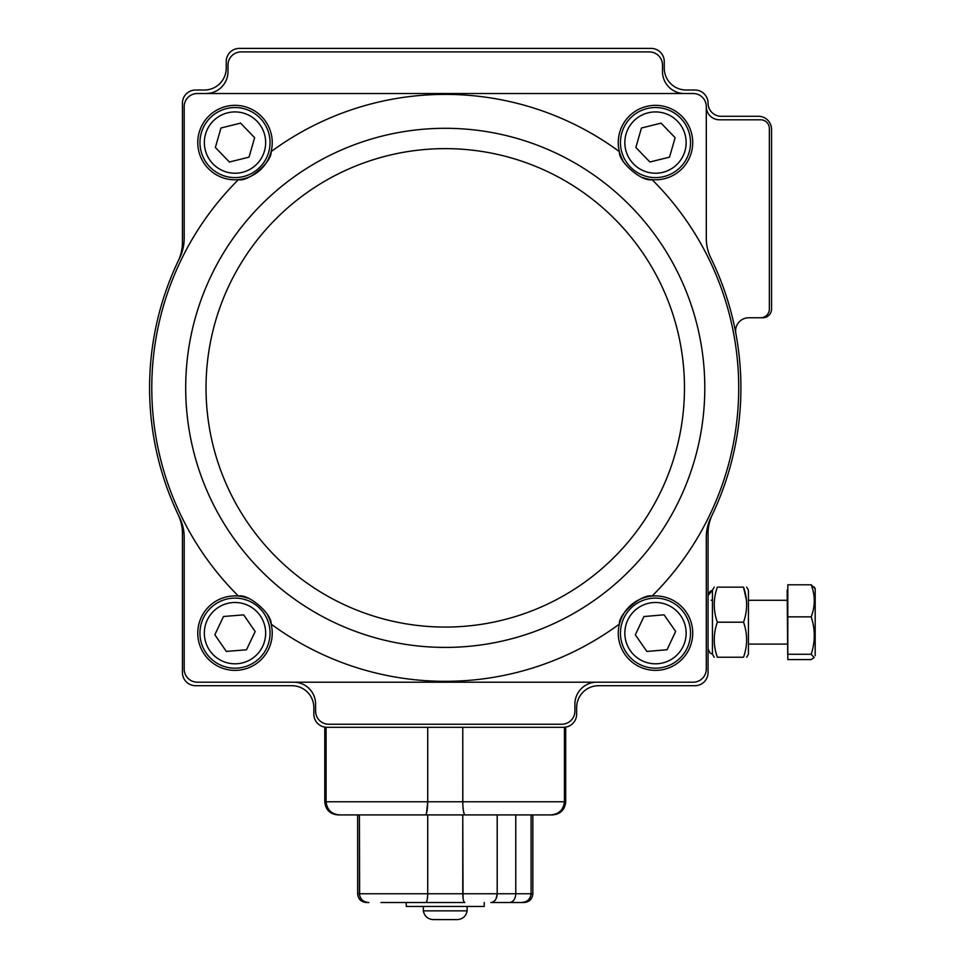<?xml version="1.0" encoding="UTF-8"?>
<svg xmlns="http://www.w3.org/2000/svg" width="968" height="968" viewBox="0 0 968 968"><rect width="100%" height="100%" fill="white"/><g stroke="black" fill="none" stroke-linecap="round" stroke-linejoin="round"><path stroke-width="1.45" d="M457.295 919.6C462.777 919.164 466.068 916.236 467.145 910.84L423.343 910.84C424.42 916.236 427.711 919.164 433.204 919.6L457.283 919.6M423.343 910.84L423.343 906.459M484.23 902.515L484.23 906.459L406.257 906.459L406.257 902.515M359.624 895.594L359.418 814.911L425.315 814.911L337.929 814.911C329.955 814.136 325.575 809.756 324.788 801.77L324.788 727.319L326.071 727.319L326.071 801.77L326.071 727.319L368.59 727.319M365.686 902.019L364.73 901.644M362.782 900.482L361.923 899.72M360.701 898.195L360.132 897.13M366.231 902.176L367.792 902.466M359.418 814.911L359.418 893.754L357.64 893.754C358.16 899.078 361.076 901.995 366.4 902.515L368.239 902.503M530.742 896.09L531.081 893.754L532.848 893.754C532.327 899.078 529.411 901.995 524.087 902.515L521.619 902.515L525.176 901.886M529.302 898.873L530.186 897.493M515.533 896.211L515.775 893.754L531.081 893.754L531.081 814.911L531.081 893.754C530.319 899.296 527.161 902.212 521.619 902.515L490.982 902.515M524.801 902.019L522.248 902.503L524.801 902.019M463.043 898.195L462.764 814.911L462.764 893.754C462.934 899.284 463.611 902.2 464.821 902.515L423.343 902.515M463.503 900.482L463.309 899.72M425.666 902.515C426.876 902.212 427.554 899.296 427.723 893.754C427.566 899.284 426.876 902.2 425.666 902.515L380.981 902.515M368.869 902.515C363.327 902.2 360.169 899.284 359.418 893.754L427.723 893.754L427.723 814.911L427.723 893.754L497.201 893.754L497.201 814.911L465.172 814.911L550.695 814.911C558.851 814.318 563.436 809.938 564.417 801.77L564.417 727.319L462.764 727.319L462.764 801.77C462.934 809.938 463.745 814.318 465.172 814.911L425.315 814.911C426.755 814.318 427.554 809.938 427.723 801.77L427.723 727.319L390.491 727.319M496.076 898.752L497.201 893.754L515.775 893.754L515.775 814.911L515.775 893.754C515.399 899.103 513.306 902.019 509.507 902.515L490.921 902.515C494.721 902.019 496.802 899.103 497.201 893.754L497.201 814.911M492.978 902.031L495.011 900.397M511.177 902.2L512.084 901.74M513.149 900.893L513.935 899.974M514.613 898.836L515.145 897.602M495.18 902.515L510.947 902.515M527.705 900.482L526.035 901.51M712.291 514.746A43.802 43.802 0 0 0 708.056 533.537L708.056 672.566A13.141 13.141 0 0 1 694.915 685.707L598.551 685.707A21.901 21.901 0 0 0 576.65 707.608L576.65 714.178A13.141 13.141 0 0 1 563.509 727.319L326.978 727.319A13.141 13.141 0 0 1 313.838 714.178L313.838 707.608A21.901 21.901 0 0 0 291.937 685.707L195.584 685.707A13.141 13.141 0 0 1 182.444 672.566L182.444 533.537A43.802 43.802 0 0 0 178.197 514.746M178.197 260.973A43.802 43.802 0 0 0 182.444 242.169L182.444 103.153A13.141 13.141 0 0 1 195.584 90.012L204.345 90.012A21.901 21.901 0 0 0 226.246 68.111L226.246 61.541A13.141 13.141 0 0 1 239.386 48.4L651.113 48.4A13.141 13.141 0 0 1 664.254 61.541L664.254 68.111A21.901 21.901 0 0 0 686.155 90.012L694.915 90.012A13.141 13.141 0 0 1 708.056 103.153A13.141 13.141 0 0 0 721.196 116.293L758.416 116.293A13.141 13.141 0 0 1 771.556 129.434L771.556 309.01A8.76 8.76 0 0 1 762.796 317.77L748.748 317.77A13.141 13.141 0 0 0 735.837 333.343M622.751 160.289A37.232 37.232 0 0 1 619.375 151.637C618.286 161.68 641.99 182.226 652.057 179.649A37.232 37.232 0 0 0 692.677 144.292A37.232 37.232 0 0 0 655.493 105.343A37.232 37.232 0 0 0 619.375 151.637A293.461 293.461 0 0 0 271.113 151.637A37.232 37.232 0 0 0 235.006 105.343A37.232 37.232 0 0 0 197.811 144.292A37.232 37.232 0 0 0 238.443 179.649A293.461 293.461 0 0 0 238.443 596.07A37.232 37.232 0 0 0 197.895 636.194A37.232 37.232 0 0 0 241.08 669.868A37.232 37.232 0 0 0 271.113 624.082A293.461 293.461 0 0 0 619.375 624.082A37.232 37.232 0 0 0 649.407 669.868A37.232 37.232 0 0 0 692.592 636.194A37.232 37.232 0 0 0 652.057 596.07A293.461 293.461 0 0 0 652.057 179.649A37.232 37.232 0 0 1 642.849 177.592M706.301 106.649A13.141 13.141 0 0 0 693.161 93.521L197.327 93.521A13.141 13.141 0 0 0 184.186 106.649L184.186 238.539A43.802 43.802 0 0 1 179.721 257.803A295.651 295.651 0 0 0 179.721 517.904A43.802 43.802 0 0 1 184.186 537.167L184.186 669.057A13.141 13.141 0 0 0 197.327 682.198L693.161 682.198A13.141 13.141 0 0 0 706.301 669.057L706.301 537.167A43.802 43.802 0 0 1 710.766 517.904A295.651 295.651 0 0 0 710.766 257.803A43.802 43.802 0 0 1 706.301 238.539L706.301 106.649A13.141 13.141 0 0 0 719.442 119.79L760.606 119.79A8.76 8.76 0 0 1 769.366 128.55L769.366 309.01A8.76 8.76 0 0 1 760.606 317.77L748.748 317.77M596.796 682.198A21.901 21.901 0 0 0 574.895 704.099L574.895 711.105A13.141 13.141 0 0 1 561.755 724.245L328.733 724.245A13.141 13.141 0 0 1 315.592 711.105L315.592 704.099A21.901 21.901 0 0 0 293.691 682.198M684.4 93.521A21.901 21.901 0 0 1 662.499 71.62L662.499 65.05A13.141 13.141 0 0 0 649.359 51.909L241.129 51.909A13.141 13.141 0 0 0 227.988 65.05L227.988 71.62A21.901 21.901 0 0 1 206.087 93.521M238.443 179.649C248.195 182.262 272.117 161.971 271.113 151.637A37.232 37.232 0 0 1 238.443 179.649M267.749 615.418A37.232 37.232 0 0 1 271.113 624.082C272.202 614.039 248.498 593.493 238.443 596.07A37.232 37.232 0 0 1 247.651 598.127M652.057 596.07C642.292 593.457 618.37 613.736 619.375 624.082A37.232 37.232 0 0 1 652.057 596.07M254.632 137.698L249.042 157.143L229.404 162.007L215.368 147.451L220.958 128.006L240.596 123.13L254.632 137.698M260.235 118.253A35.042 35.042 0 0 1 243.44 176.575A35.042 35.042 0 0 1 201.332 132.882A35.042 35.042 0 0 1 260.235 118.253A35.042 35.042 0 0 1 243.44 176.575A35.042 35.042 0 0 1 201.332 132.882A35.042 35.042 0 0 1 260.235 118.253M675.12 137.698L669.529 157.143L649.891 162.007L635.855 147.451L641.457 128.006L661.083 123.13L675.12 137.698M680.722 118.253A35.042 35.042 0 0 1 663.927 176.575A35.042 35.042 0 0 1 621.819 132.882A35.042 35.042 0 0 1 680.722 118.253A35.042 35.042 0 0 1 663.927 176.575A35.042 35.042 0 0 1 621.819 132.882A35.042 35.042 0 0 1 680.722 118.253M226.318 651.416L214.835 634.754L223.523 616.483L243.682 614.874L255.165 631.523L246.477 649.806L226.318 651.416M237.789 668.077A35.042 35.042 0 0 1 203.353 618.092A35.042 35.042 0 0 1 263.853 613.252A35.042 35.042 0 0 1 237.789 668.077A35.042 35.042 0 0 1 203.353 618.092A35.042 35.042 0 0 1 263.853 613.252A35.042 35.042 0 0 1 237.789 668.077M643.926 616.543L664.084 614.825L675.652 631.426L667.049 649.746L646.89 651.452L635.335 634.851L643.926 616.543M623.767 618.25A35.042 35.042 0 0 1 684.243 613.119A35.042 35.042 0 0 1 658.458 668.053A35.042 35.042 0 0 1 623.767 618.25A35.042 35.042 0 0 1 684.243 613.119A35.042 35.042 0 0 1 658.458 668.053A35.042 35.042 0 0 1 623.767 618.25M815.189 641.143L815.189 588.641L815.189 641.143M743.533 622.194L717.336 622.194C713.222 610.469 713.222 598.793 717.336 587.153C713.235 587.153 713.235 587.153 717.336 587.153L743.533 587.153L746.449 600.293L743.533 587.153C747.635 587.153 747.635 587.153 743.533 587.153C747.647 598.865 747.647 610.554 743.533 622.194C747.647 633.907 747.647 645.595 743.533 657.236C747.635 657.236 747.635 657.236 743.533 657.236L717.336 657.236L716.151 653.327M811.196 584.793L787.807 584.793L787.807 659.583L811.196 659.583L814.149 657.538L811.196 654.271C815.298 641.784 815.298 629.321 811.196 616.87C815.298 606.222 815.298 595.526 811.196 584.793L815.189 588.641L815.189 655.747L815.189 588.641L814.269 587.044M787.807 654.271L811.196 654.271M787.807 616.87L811.196 616.87M787.153 590.214L787.71 654.731L787.807 589.427L787.153 590.214M746.667 657.236L748.433 654.162L748.433 590.214L746.667 587.153M717.336 657.236C713.235 657.236 713.235 657.236 717.336 657.236C713.222 645.511 713.222 633.834 717.336 622.194M714.202 587.153L712.436 590.214L712.436 654.162L714.202 657.236M335.521 814.269L333.742 813.58M331.334 812.14L329.906 810.894M328.225 808.861L327.269 807.143M326.47 804.916L326.071 801.77C327.063 809.938 331.637 814.318 339.804 814.911L357.64 814.911L357.64 893.754M336.61 814.56L338.122 814.814M532.848 893.754L532.848 814.911L539.418 814.911M564.187 804.166L564.017 804.916L564.187 804.166M562.735 808.086L562.263 808.861M559.879 811.559L559.153 812.14M553.877 814.56L554.966 814.269M462.837 804.916L462.764 727.319M464.422 814.269L464.108 813.58M463.684 812.14L463.442 810.894M463.14 808.861L462.97 807.143M324.788 801.77L427.723 801.77L426.537 813.132M426.21 813.991L425.702 814.754M563.884 805.388L564.417 801.77L427.723 801.77L427.723 727.319M553.66 814.608L556.152 813.846M558.282 812.733L560.254 811.22M561.839 809.466L563.061 807.481M565.699 801.77L564.417 801.77L564.417 727.319L565.699 727.319L565.699 801.77C564.925 809.756 560.545 814.136 552.559 814.911L550.695 814.911M445.244 627.07A239.217 239.217 0 0 0 652.42 268.245A239.217 239.217 0 0 0 238.08 268.245A239.217 239.217 0 0 0 445.244 627.07M445.244 647.41A259.557 259.557 0 0 1 291.235 178.935A259.557 259.557 0 0 1 691.817 306.796A259.557 259.557 0 0 1 445.244 647.41M257.077 121.302A30.661 30.661 0 0 0 205.543 134.092A30.661 30.661 0 0 0 242.387 172.328A30.661 30.661 0 0 0 257.077 121.302M677.564 121.302A30.661 30.661 0 0 0 626.03 134.092A30.661 30.661 0 0 0 662.874 172.328A30.661 30.661 0 0 0 677.564 121.302M237.45 663.709A30.661 30.661 0 0 0 260.247 615.745A30.661 30.661 0 0 0 207.309 619.98A30.661 30.661 0 0 0 237.45 663.709M627.736 620.113A30.661 30.661 0 0 0 658.083 663.697A30.661 30.661 0 0 0 680.649 615.624A30.661 30.661 0 0 0 627.736 620.113M467.145 910.84L467.145 906.459M708.056 595.477L710.088 591.315L712.436 590.286L708.056 595.465M712.436 654.09L710.088 653.061L708.056 648.911M787.153 600.293L748.433 600.293M787.153 644.095L748.433 644.095M712.436 600.293L711.202 600.293"/></g></svg>
